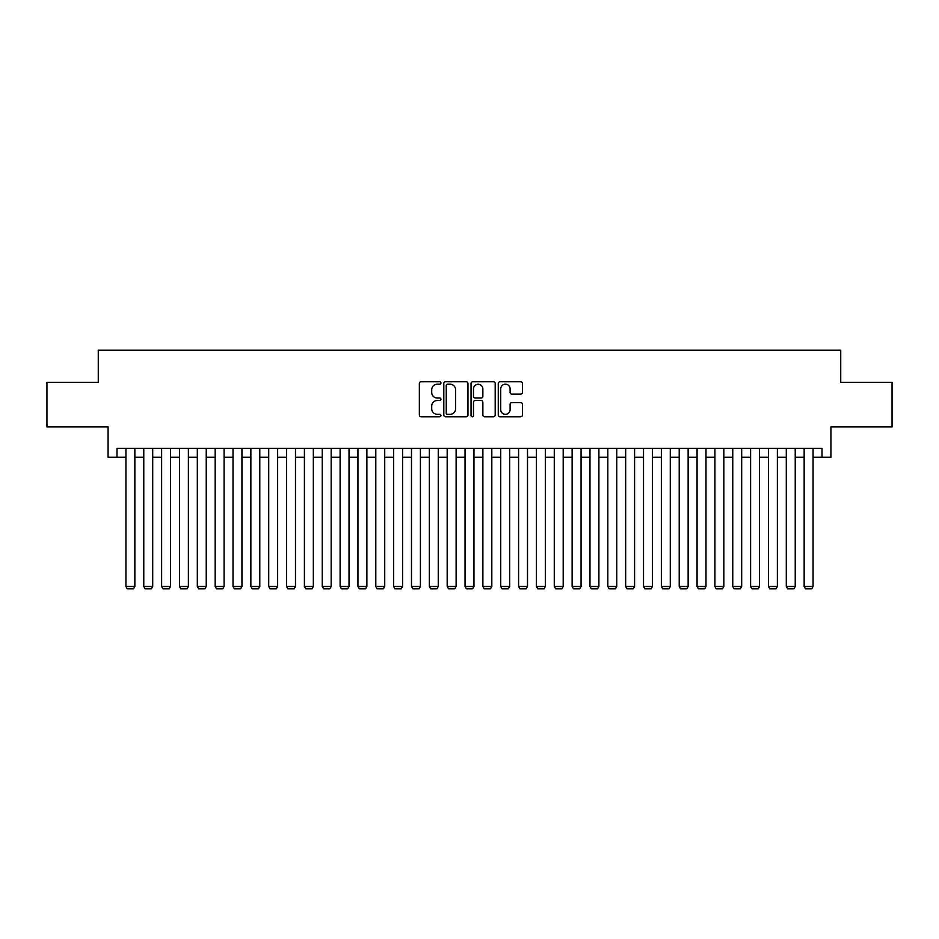 <?xml version="1.0" encoding="UTF-8"?>
<svg xmlns="http://www.w3.org/2000/svg" width="939" height="939" viewBox="0 0 939 939"><rect width="100%" height="100%" fill="white"/><g stroke="black" fill="none" stroke-linecap="round" stroke-linejoin="round"><path stroke-width="1.41" d="M440.943 382.971A1.221 1.221 0 0 0 439.722 381.75L421.106 381.75A1.749 1.749 0 0 0 419.357 383.499L419.357 415.038A1.749 1.749 0 0 0 421.106 416.787L439.722 416.787A1.221 1.221 0 0 0 440.943 415.566A1.221 1.221 0 0 0 439.722 414.334L437.304 414.334A5.611 5.611 0 0 1 431.705 408.723L431.705 406.106A5.611 5.611 0 0 1 437.304 400.495L439.722 400.495A1.221 1.221 0 0 0 440.943 399.263A1.221 1.221 0 0 0 439.722 398.042L437.304 398.042A5.611 5.611 0 0 1 431.705 392.432L431.705 389.802A5.611 5.611 0 0 1 437.304 384.204L439.722 384.204A1.221 1.221 0 0 0 440.943 382.971M520.699 394.098A1.749 1.749 0 0 0 522.448 392.349L522.448 383.499A1.749 1.749 0 0 0 520.699 381.75L500.029 381.75A1.749 1.749 0 0 0 498.28 383.499L498.28 415.038A1.749 1.749 0 0 0 500.029 416.787L520.699 416.787A1.749 1.749 0 0 0 522.448 415.038L522.448 404.345A1.749 1.749 0 0 0 520.699 402.596L511.849 402.596A1.749 1.749 0 0 0 510.1 404.345L510.1 409.65A4.683 4.683 0 0 1 505.417 414.334A4.683 4.683 0 0 1 500.722 409.65L500.722 388.887A4.683 4.683 0 0 1 505.417 384.204A4.683 4.683 0 0 1 510.1 388.887L510.1 392.349A1.749 1.749 0 0 0 511.849 394.098L520.699 394.098M116.999 457.27L116.999 448.349L822.001 448.349L822.001 457.27L830.921 457.27L830.921 426.928L892.05 426.928L892.05 382.314L840.734 382.314L840.734 350.188L98.266 350.188L98.266 382.314L46.95 382.314L46.95 426.928L108.079 426.928L108.079 457.27L125.932 457.27M467.962 383.499A1.749 1.749 0 0 0 466.214 381.75L445.544 381.75A1.749 1.749 0 0 0 443.795 383.499L443.795 415.038A1.749 1.749 0 0 0 445.544 416.787L466.214 416.787A1.749 1.749 0 0 0 467.962 415.038L467.962 383.499M472.787 381.75L493.456 381.75A1.749 1.749 0 0 1 495.205 383.499L495.205 415.038A1.749 1.749 0 0 1 493.456 416.787L484.606 416.787A1.749 1.749 0 0 1 482.857 415.038L482.857 402.244A1.749 1.749 0 0 0 481.108 400.495L475.24 400.495A1.749 1.749 0 0 0 473.491 402.244L473.491 415.566A1.221 1.221 0 0 1 472.258 416.787A1.221 1.221 0 0 1 471.038 415.566L471.038 383.499A1.749 1.749 0 0 1 472.787 381.75M134.852 457.27L143.773 457.27M152.705 457.27L161.625 457.27M170.546 457.27L179.466 457.27M188.399 457.27L197.319 457.27M206.24 457.27L215.172 457.27M224.092 457.27L233.013 457.27M241.933 457.27L250.866 457.27M259.786 457.27L268.707 457.27M277.639 457.27L286.559 457.27M295.48 457.27L304.412 457.27M313.333 457.27L322.253 457.27M331.174 457.27L340.106 457.27M349.026 457.27L357.947 457.27M366.879 457.27L375.8 457.27M384.72 457.27L393.641 457.27M402.573 457.27L411.493 457.27M420.414 457.27L429.346 457.27M438.267 457.27L447.187 457.27M456.119 457.27L465.04 457.27M473.96 457.27L482.881 457.27M491.813 457.27L500.733 457.27M509.654 457.27L518.586 457.27M527.507 457.27L536.427 457.27M545.359 457.27L554.28 457.27M563.2 457.27L572.121 457.27M581.053 457.27L589.974 457.27M598.894 457.27L607.826 457.27M616.747 457.27L625.667 457.27M634.588 457.27L643.52 457.27M652.441 457.27L661.361 457.27M670.293 457.27L679.214 457.27M688.134 457.27L697.067 457.27M705.987 457.27L714.908 457.27M723.828 457.27L732.76 457.27M741.681 457.27L750.601 457.27M759.534 457.27L768.454 457.27M777.375 457.27L786.295 457.27M795.227 457.27L804.148 457.27M813.068 457.27L822.001 457.27M447.469 384.204A1.221 1.221 0 0 0 446.248 385.424L446.248 413.113A1.221 1.221 0 0 0 447.469 414.334L450.016 414.334A5.611 5.611 0 0 0 455.615 408.723L455.615 389.802A5.611 5.611 0 0 0 450.016 384.204L447.469 384.204M482.857 388.981A4.683 4.683 0 0 0 478.174 384.286A4.683 4.683 0 0 0 473.491 388.981L473.491 396.293A1.749 1.749 0 0 0 475.24 398.042L481.108 398.042A1.749 1.749 0 0 0 482.857 396.293L482.857 388.981M134.852 448.349L134.852 586.488L125.932 586.488L125.932 448.349M134.852 586.488L133.514 588.812L127.27 588.812L125.932 586.488M152.705 448.349L152.705 586.488L143.773 586.488L143.773 448.349M152.705 586.488L151.355 588.812L145.111 588.812L143.773 586.488M170.546 448.349L170.546 586.488L161.625 586.488L161.625 448.349M170.546 586.488L169.208 588.812L162.963 588.812L161.625 586.488M188.399 448.349L188.399 586.488L179.466 586.488L179.466 448.349M188.399 586.488L187.061 588.812L180.804 588.812L179.466 586.488M206.24 448.349L206.24 586.488L197.319 586.488L197.319 448.349M206.24 586.488L204.902 588.812L198.657 588.812L197.319 586.488M224.092 448.349L224.092 586.488L215.172 586.488L215.172 448.349M224.092 586.488L222.754 588.812L216.51 588.812L215.172 586.488M241.933 448.349L241.933 586.488L233.013 586.488L233.013 448.349M241.933 586.488L240.595 588.812L234.351 588.812L233.013 586.488M259.786 448.349L259.786 586.488L250.866 586.488L250.866 448.349M259.786 586.488L258.448 588.812L252.204 588.812L250.866 586.488M277.639 448.349L277.639 586.488L268.707 586.488L268.707 448.349M277.639 586.488L276.301 588.812L270.045 588.812L268.707 586.488M295.48 448.349L295.48 586.488L286.559 586.488L286.559 448.349M295.48 586.488L294.142 588.812L287.897 588.812L286.559 586.488M313.333 448.349L313.333 586.488L304.412 586.488L304.412 448.349M313.333 586.488L311.994 588.812L305.75 588.812L304.412 586.488M331.174 448.349L331.174 586.488L322.253 586.488L322.253 448.349M331.174 586.488L329.835 588.812L323.591 588.812L322.253 586.488M349.026 448.349L349.026 586.488L340.106 586.488L340.106 448.349M349.026 586.488L347.688 588.812L341.444 588.812L340.106 586.488M366.879 448.349L366.879 586.488L357.947 586.488L357.947 448.349M366.879 586.488L365.541 588.812L359.285 588.812L357.947 586.488M384.72 448.349L384.72 586.488L375.8 586.488L375.8 448.349M384.72 586.488L383.382 588.812L377.138 588.812L375.8 586.488M402.573 448.349L402.573 586.488L393.641 586.488L393.641 448.349M402.573 586.488L401.235 588.812L394.99 588.812L393.641 586.488M420.414 448.349L420.414 586.488L411.493 586.488L411.493 448.349M420.414 586.488L419.076 588.812L412.831 588.812L411.493 586.488M438.267 448.349L438.267 586.488L429.346 586.488L429.346 448.349M438.267 586.488L436.928 588.812L430.684 588.812L429.346 586.488M456.119 448.349L456.119 586.488L447.187 586.488L447.187 448.349M456.119 586.488L454.781 588.812L448.525 588.812L447.187 586.488M473.96 448.349L473.96 586.488L465.04 586.488L465.04 448.349M473.96 586.488L472.622 588.812L466.378 588.812L465.04 586.488M491.813 448.349L491.813 586.488L482.881 586.488L482.881 448.349M491.813 586.488L490.475 588.812L484.219 588.812L482.881 586.488M509.654 448.349L509.654 586.488L500.733 586.488L500.733 448.349M509.654 586.488L508.316 588.812L502.072 588.812L500.733 586.488M527.507 448.349L527.507 586.488L518.586 586.488L518.586 448.349M527.507 586.488L526.169 588.812L519.924 588.812L518.586 586.488M545.359 448.349L545.359 586.488L536.427 586.488L536.427 448.349M545.359 586.488L544.01 588.812L537.765 588.812L536.427 586.488M563.2 448.349L563.2 586.488L554.28 586.488L554.28 448.349M563.2 586.488L561.862 588.812L555.618 588.812L554.28 586.488M581.053 448.349L581.053 586.488L572.121 586.488L572.121 448.349M581.053 586.488L579.715 588.812L573.459 588.812L572.121 586.488M598.894 448.349L598.894 586.488L589.974 586.488L589.974 448.349M598.894 586.488L597.556 588.812L591.312 588.812L589.974 586.488M616.747 448.349L616.747 586.488L607.826 586.488L607.826 448.349M616.747 586.488L615.409 588.812L609.165 588.812L607.826 586.488M634.588 448.349L634.588 586.488L625.667 586.488L625.667 448.349M634.588 586.488L633.25 588.812L627.006 588.812L625.667 586.488M652.441 448.349L652.441 586.488L643.52 586.488L643.52 448.349M652.441 586.488L651.103 588.812L644.858 588.812L643.52 586.488M670.293 448.349L670.293 586.488L661.361 586.488L661.361 448.349M670.293 586.488L668.955 588.812L662.699 588.812L661.361 586.488M688.134 448.349L688.134 586.488L679.214 586.488L679.214 448.349M688.134 586.488L686.796 588.812L680.552 588.812L679.214 586.488M705.987 448.349L705.987 586.488L697.067 586.488L697.067 448.349M705.987 586.488L704.649 588.812L698.405 588.812L697.067 586.488M723.828 448.349L723.828 586.488L714.908 586.488L714.908 448.349M723.828 586.488L722.49 588.812L716.246 588.812L714.908 586.488M741.681 448.349L741.681 586.488L732.76 586.488L732.76 448.349M741.681 586.488L740.343 588.812L734.098 588.812L732.76 586.488M759.534 448.349L759.534 586.488L750.601 586.488L750.601 448.349M759.534 586.488L758.196 588.812L751.939 588.812L750.601 586.488M777.375 448.349L777.375 586.488L768.454 586.488L768.454 448.349M777.375 586.488L776.037 588.812L769.792 588.812L768.454 586.488M795.227 448.349L795.227 586.488L786.295 586.488L786.295 448.349M795.227 586.488L793.889 588.812L787.645 588.812L786.295 586.488M813.068 448.349L813.068 586.488L804.148 586.488L804.148 448.349M813.068 586.488L811.73 588.812L805.486 588.812L804.148 586.488"/></g></svg>
